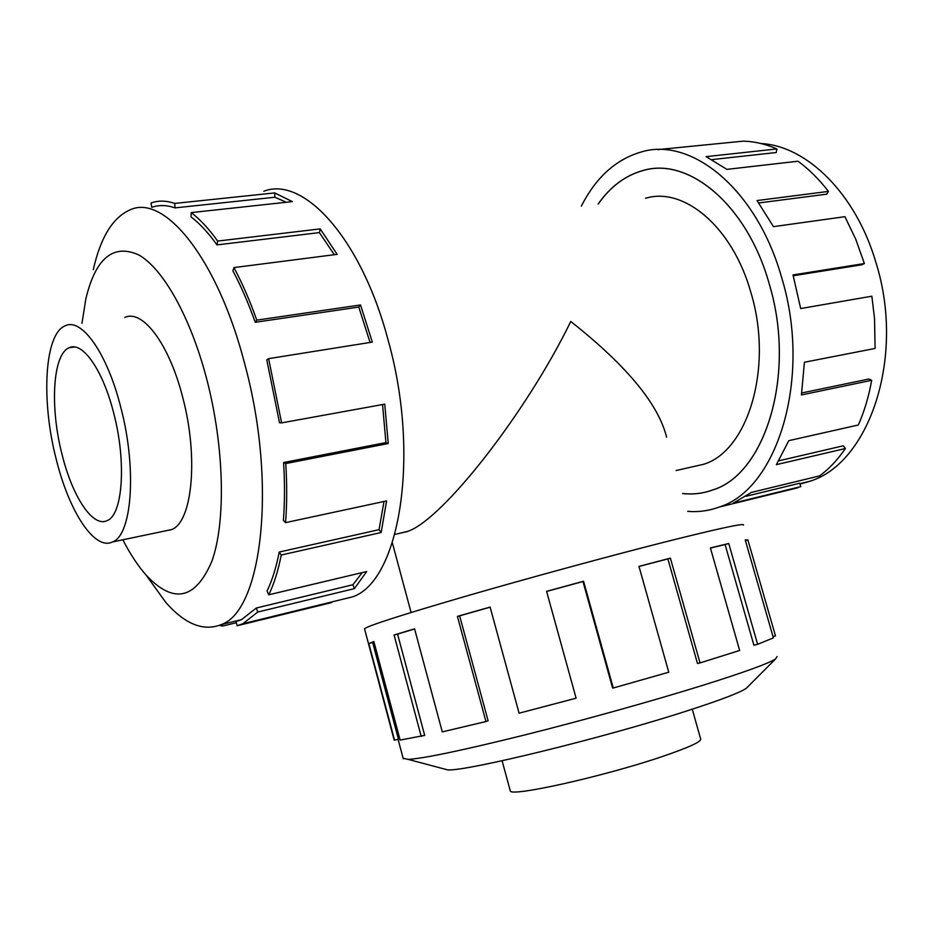 <?xml version="1.0" encoding="UTF-8"?>
<svg xmlns="http://www.w3.org/2000/svg" width="933" height="933" viewBox="0 0 933 933"><rect width="100%" height="100%" fill="white"/><g stroke="black" fill="none" stroke-linecap="round" stroke-linejoin="round"><path stroke-width="1.4" d="M398.298 533.606L407.954 531.297C442.953 519.296 526.562 412.351 570.763 321.488C626.358 365.351 658.313 403.907 666.605 437.145M682.641 493.487C692.881 494.677 702.887 493.499 712.695 489.965C765.422 474.186 796.805 373.34 768.955 282.991C796.84 373.352 765.445 474.209 712.707 490C702.899 493.534 692.892 494.712 682.653 493.522M690.852 467.188L703.505 464.319C747.904 451.257 773.807 367.054 750.75 292.029C732.417 226.719 683.644 186.39 645.473 198.309M120.742 407.173C107.248 353.315 81.696 317.57 65.333 325.745C44.306 333.571 40.947 400.887 56.307 459.561C69.089 511.552 94.56 550.902 112.508 541.956C131.996 535.204 137.139 468.949 120.742 407.173M62.138 454.826C49.764 407.628 52.61 353.875 69.287 347.717C82.477 341.116 102.91 369.993 113.651 412.934C126.69 462.115 122.713 515.191 107.015 520.661C92.81 527.751 72.424 496.578 62.138 454.826M692.263 709.197L700.613 738.808C701.978 741.478 688.974 747.461 661.625 756.768C603.441 776.548 509.861 797.307 510.281 790.869L510.141 790.356M165.118 530.935L171.369 529.676C192.245 522.678 198.881 457.357 182.565 396.817C169.176 344.02 142.644 309.15 125.057 317.372L124.882 317.442M146.644 575.859L165.876 602.508C185.119 624.305 203.557 631.664 221.214 624.585C261.905 611.197 277.567 484.134 244.621 363.508C217.751 259.199 164.849 194.262 130.678 209.598C113.091 216.992 100.636 237.029 93.277 269.73M122.829 539.787C130.154 554.027 137.897 565.771 146.026 575.008C173.386 604.292 195.335 599.721 211.873 561.293C225.996 522.002 224.468 446.779 206.613 378.658C190.449 316.928 163.147 268.681 138.772 254.919C113.231 243.466 95.574 258.149 85.813 298.992L81.952 323.424M339.122 600.152L352.347 596.91C399.067 581.994 421.098 456.808 387.976 339.6C361.164 238.207 303.435 175.684 263.841 191.23M174.996 207.884L174.739 203.429C166.296 200.525 158.4 200.373 151.041 202.986L151.729 207.336C158.96 204.805 166.715 204.992 174.996 207.884L274.885 197.236L274.71 192.921L292.309 201.61L191.195 212.607L191.102 216.946C199.767 223.535 208.397 232.853 216.992 244.901L319.413 232.609L320.217 228.888L337.14 254.359L233.926 267.584L232.9 270.862C241.041 286.116 248.481 303.26 255.234 322.293L358.773 307.074L360.5 304.951L372.325 342.096L268.622 358.645L281.603 422.882L384.746 404.152L388.245 443.537L285.766 463.549C287.061 484.589 286.991 504.286 285.556 522.632L386.577 500.928L381.165 532.51L281.253 555.018C278.162 570.728 273.999 583.976 268.762 594.788L366.692 571.532L354.4 588.618L257.776 612.036L242.825 623.745L237.087 625.751L331.681 602.566L324.882 603.639M236.352 622.708L222.509 626.078L219.395 625.355M257.776 612.036L256.318 608.013L241.507 619.64L236.084 621.565L237.087 625.751M256.318 608.013L352.931 584.734L362.202 572.594M281.253 555.018L279.235 552.044C276.215 567.439 272.156 580.443 267.048 591.056L268.762 594.788M279.235 552.044L379.043 529.676L383.999 501.476M285.766 463.549L283.585 462.523C284.857 483.107 284.798 502.374 283.399 520.334L285.556 522.632M283.585 462.523L385.924 442.592L382.553 404.549M268.622 358.645L266.803 359.951L279.503 422.754L281.603 422.882M761.06 143.542C806.788 145.805 856.004 193.912 875.935 262.523C905.78 357.176 869.031 463.538 809.821 481.253L800.001 484.11M581.341 206.123C596.035 177.247 616.153 159.146 641.706 151.834C691.796 136.778 756.733 189.516 781.422 276.798C812.526 377.468 777.422 489.417 719.203 507.051C708.928 510.829 698.444 512.252 687.738 511.342M801.727 392.956L868.973 379.008L871.69 380.314L801.424 394.939L804.421 362.249L875.096 348.441L874.536 318.666L871.854 296.204L800.689 308.555L793.015 274.943L864.378 263.549L855.748 239.221L844.925 216.689L773.445 226.649L757.036 200.56L828.446 191.405C819.046 179.253 808.888 169.188 798.007 161.222L726.9 169.374L706.118 156.639L776.909 148.942C765.596 144.009 754.365 141.408 743.193 141.151L657.66 149.63M776.909 148.942L776.256 152.522L711.972 159.601M828.446 191.405L826.673 194.181L758.774 202.951M777.061 656.575L775.615 658.896C768.64 663.445 744.639 672.168 703.599 685.079C653.788 700.625 583.382 720.264 524.159 735.099C462.628 750.33 423.99 758.424 408.234 759.404L403.138 758.284M747.998 686.571L746.272 688.309C739.869 692.683 720.078 700.228 686.886 710.934C604.222 737.723 467.561 771.101 447.852 769.947L442.825 768.605M743.461 525.092C744.954 522.842 719.051 528.405 665.742 541.793C609.109 556.115 527.786 578.25 465.439 596.327C401.143 615.104 367.509 625.915 364.523 628.76L364.605 629.064M394.041 739.601L394.566 740.207L398.414 739.134L372.664 642.534L368.827 643.572L373.865 641.542L400.14 740.079L424.69 735.391L397.551 634.113L394.076 635.011L414.567 628.83L442.289 731.892L485.953 721.536L488.111 720.789L459.631 615.838L457.415 616.375L490.105 607.091L519.086 713.197L576.104 698.187L546.586 591.359L583.557 581.259L613.273 688.006L668.763 672.215L638.977 566.378L670.372 558.144L700.042 662.92L739.659 650.464L710.398 547.939L728.743 543.496L757.619 644.318L773.375 637.88L745.245 539.985L747.869 539.915L775.475 635.909L773.002 636.574M757.619 644.318L753.911 645.239L725.093 544.545L710.433 548.079M725.093 544.545L728.743 543.496M700.042 662.92L697.476 663.456L667.876 558.89L639 566.471M745.42 540.592L747.869 539.915M394.566 740.207L368.827 643.572M373.958 641.916L372.664 642.534M421.226 736.429L394.076 635.011M414.602 628.959L397.551 634.113M485.953 721.536L457.415 616.375M490.128 607.185L459.631 615.838M576.104 698.187L546.586 591.359M613.273 688.006L612.608 687.994L582.973 581.504L546.831 591.394M582.973 581.504L583.557 581.259M667.876 558.89L670.372 558.144M864.378 263.549L861.789 264.785L793.248 275.748M746.003 496.298L799.709 483.224L800.817 486.606L733.175 503.167L751.462 492.402L819.64 475.888C829.157 468.832 837.741 459.701 845.38 448.516L776.373 464.646L788.805 440.656L858.325 424.993C864.32 411.453 868.775 396.56 871.69 380.314M777.434 492.332L800.817 486.606M778.74 460.82L843.292 445.811L845.38 448.516M598.135 204.07C610.345 186.623 625.297 175.439 643.012 170.506C688.367 156.662 746.843 204.502 768.979 282.979C746.82 204.525 688.367 156.697 643.012 170.552C625.32 175.474 610.369 186.647 598.181 204.07M385.924 442.592L388.245 443.537M379.043 529.676L381.165 532.51M352.931 584.734L354.4 588.618M222.509 626.078L222.217 624.34M174.739 203.429L274.71 192.921M286.373 202.263L274.885 197.236M216.992 244.901L217.657 241.076L320.217 228.888M334.306 254.721L319.413 232.609M191.195 212.607C200.035 219.302 208.864 228.795 217.657 241.076M255.234 322.293L256.773 320.136L360.5 304.951M370.086 342.458L358.773 307.074M233.926 267.584C242.253 283.154 249.869 300.671 256.773 320.136M392.35 542.819L411.091 612.491M703.505 464.319L676.11 470.535M69.287 347.717L74.313 346.983M502.094 760.745L510.281 790.869M146.026 575.008L165.876 602.508M352.347 596.91L242.825 623.745M221.214 624.585L241.507 619.64M746.272 688.309L775.615 658.896M403.278 758.832L398.053 739.228M364.523 628.76L394.158 740.032M447.852 769.947L408.234 759.404M809.821 481.253L799.849 483.679M719.203 507.051L797.692 487.819M171.555 529.594L112.508 541.956M407.348 531.553L394.881 534.376"/></g></svg>
